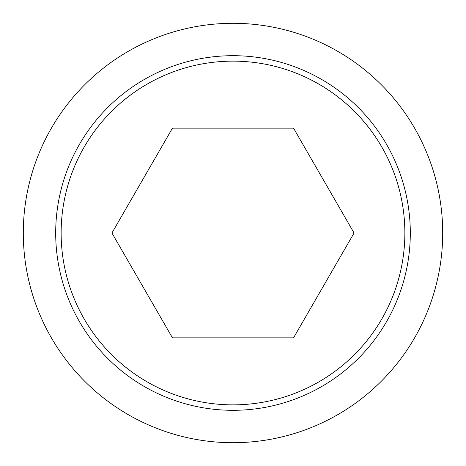 <?xml version="1.0" encoding="UTF-8"?>
<svg xmlns="http://www.w3.org/2000/svg" width="466" height="466" viewBox="0 0 466 466"><rect width="100%" height="100%" fill="white"/><g stroke="black" fill="none" stroke-linecap="round" stroke-linejoin="round"><path stroke-width="0.7" d="M233 23.3A209.7 209.7 0 0 1 442.7 233A209.7 209.7 0 0 1 233 442.7A209.7 209.7 0 0 1 23.3 233A209.7 209.7 0 0 1 233 23.3M233 55.693A177.307 177.307 0 0 1 410.307 233A177.307 177.307 0 0 1 233 410.307A177.307 177.307 0 0 1 55.693 233A177.307 177.307 0 0 1 233 55.693M233 61.139A171.861 171.861 0 0 0 61.139 233A171.861 171.861 0 0 0 233 404.861A171.861 171.861 0 0 0 404.861 233A171.861 171.861 0 0 0 233 61.139M172.467 337.85L111.927 233L172.467 128.15L293.533 128.15L354.073 233L293.533 337.85L172.467 337.85"/></g></svg>
